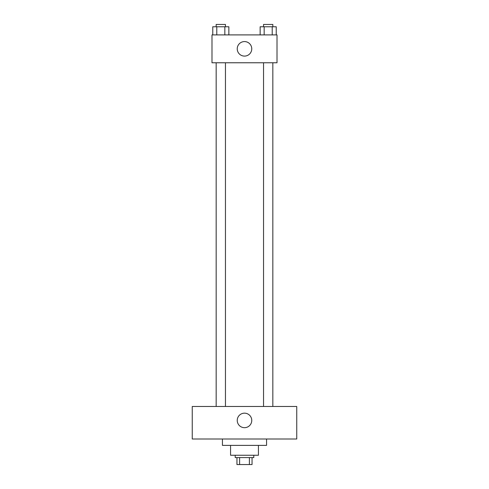 <?xml version="1.0" encoding="UTF-8"?>
<svg xmlns="http://www.w3.org/2000/svg" width="489" height="489" viewBox="0 0 489 489"><rect width="100%" height="100%" fill="white"/><g stroke="black" fill="none" stroke-linecap="round" stroke-linejoin="round"><path stroke-width="0.73" d="M249.39 457.582L249.39 464.55L236.951 464.55L236.951 457.582M249.39 464.55L252.049 464.55L252.049 457.582L252.049 464.55M253.791 455.259L253.791 457.582L235.209 457.582L235.209 455.259M239.61 457.582L239.61 464.55M258.436 445.387L258.436 455.259L230.563 455.259L230.563 445.387M266.56 439.006L266.56 445.387L222.44 445.387L222.44 439.006M296.756 439.006L192.244 439.006L192.244 406.487L296.756 406.487L296.756 439.006M244.5 413.168A7.256 7.256 0 0 1 250.784 424.055A7.256 7.256 0 0 1 238.216 424.055A7.256 7.256 0 0 1 244.5 413.168M263.547 406.487L263.547 62.769M225.453 62.769L225.453 406.487M277.012 62.769L211.988 62.769L211.988 34.902L277.012 34.902L277.012 62.769M251.756 48.833A7.256 7.256 0 0 1 240.869 55.123A7.256 7.256 0 0 1 240.869 42.549A7.256 7.256 0 0 1 251.756 48.833M276.236 34.902L276.236 26.773L260.142 26.773L260.142 34.902M272.214 26.773L272.214 34.902M264.164 26.773L264.164 34.902M263.547 26.773L263.547 24.45L272.831 24.45L272.831 26.773M228.858 34.902L228.858 26.773L212.764 26.773L212.764 34.902M224.836 26.773L224.836 34.902M216.786 26.773L216.786 34.902M216.169 26.773L216.169 24.45L225.453 24.45L225.453 26.773M272.831 406.487L272.831 62.769M216.169 62.769L216.169 406.487"/></g></svg>
